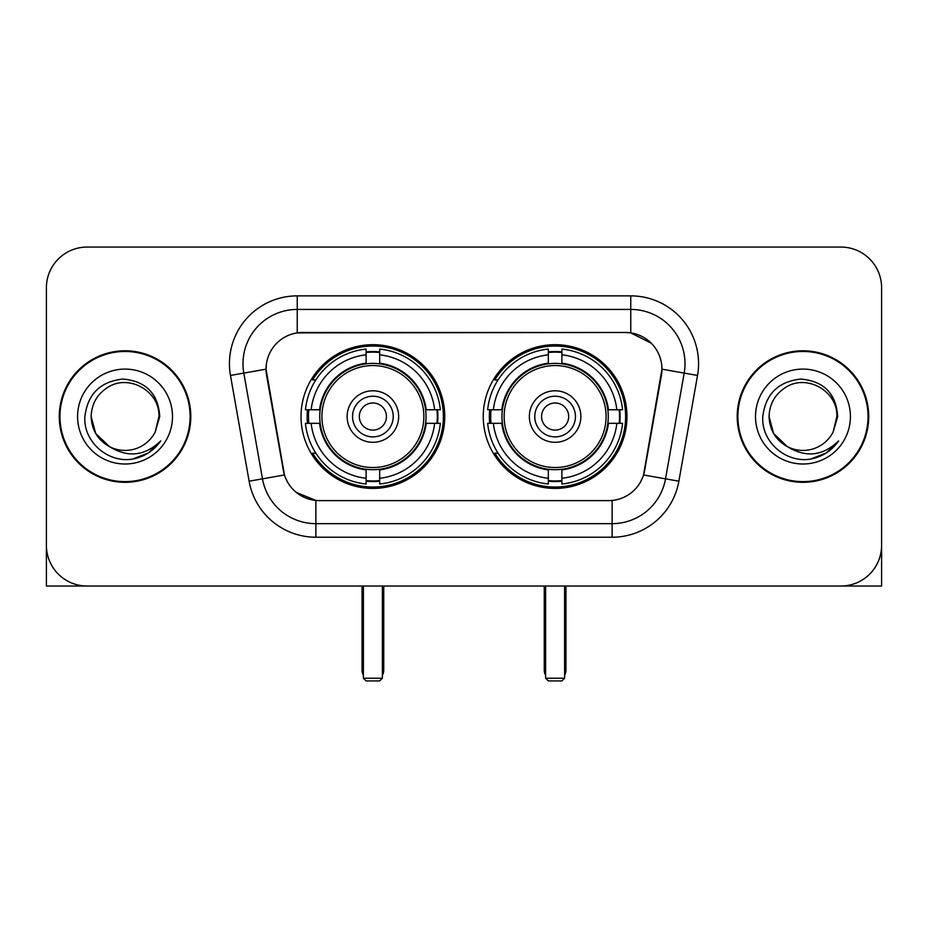 <?xml version="1.0" encoding="UTF-8"?>
<svg xmlns="http://www.w3.org/2000/svg" width="928" height="928" viewBox="0 0 928 928"><rect width="100%" height="100%" fill="white"/><g stroke="black" fill="none" stroke-linecap="round" stroke-linejoin="round"><path stroke-width="1.39" d="M483.256 416.544A71.862 71.862 0 0 0 555.118 488.406A71.862 71.862 0 0 0 626.968 416.544A71.862 71.862 0 0 0 555.118 344.682A71.862 71.862 0 0 0 483.256 416.544M301.032 416.544A71.862 71.862 0 0 0 372.882 488.406A71.862 71.862 0 0 0 444.744 416.544A71.862 71.862 0 0 0 372.882 344.682A71.862 71.862 0 0 0 301.032 416.544M266.046 369.089A36.61 36.61 0 0 0 266.603 375.446L283.342 470.357A36.61 36.61 0 0 0 319.394 500.61L608.606 500.61A36.61 36.61 0 0 0 644.658 470.357L661.397 375.446A36.61 36.61 0 0 0 625.344 332.479L302.656 332.479A36.61 36.61 0 0 0 266.046 369.089L266.452 363.672M307.481 423.33A65.76 65.76 0 0 1 307.481 409.77M489.706 423.33A65.76 65.76 0 0 1 489.706 409.77M59.276 416.544A65.76 65.76 0 0 0 125.036 482.305A65.76 65.76 0 0 0 190.797 416.544A65.76 65.76 0 0 0 125.036 350.784A65.76 65.76 0 0 0 59.276 416.544M737.203 416.544A65.76 65.76 0 0 0 802.964 482.305A65.76 65.76 0 0 0 868.724 416.544A65.76 65.76 0 0 0 802.964 350.784A65.76 65.76 0 0 0 737.203 416.544M297.227 295.87L630.773 295.87A67.79 67.79 0 0 1 697.531 375.434L678.878 481.191A67.79 67.79 0 0 1 612.12 537.219L315.88 537.219A67.79 67.79 0 0 1 249.122 481.191L230.469 375.434A67.79 67.79 0 0 1 297.227 295.87L297.227 309.43L630.773 309.43A54.23 54.23 0 0 1 684.18 373.091L665.527 478.836A54.23 54.23 0 0 1 612.12 523.659L315.88 523.659A54.23 54.23 0 0 1 262.473 478.836L243.82 373.091A54.23 54.23 0 0 1 297.227 309.43L297.227 332.885L625.344 332.479L630.773 332.885L651.224 343.198M608.606 500.61L319.394 500.61M315.88 537.219L315.88 500.436L296.334 492.443M684.18 373.091L661.954 369.17L643.533 474.962L665.527 478.836L684.18 373.091L697.531 375.434M249.122 481.191L284.467 474.962L266.046 369.17L243.82 373.091A54.23 54.23 0 0 1 242.997 363.672M644.658 470.357L644.438 471.505M283.562 471.505L283.342 470.357M881.6 287.738A40.67 40.67 0 0 0 840.93 247.068L87.07 247.068A40.67 40.67 0 0 0 46.4 287.738L46.4 545.351A40.67 40.67 0 0 0 87.07 586.02L840.93 586.02A40.67 40.67 0 0 0 881.6 545.351L881.6 287.738L881.6 586.02L724.327 586.02M46.4 287.738L46.4 586.02L203.673 586.02M840.93 247.068L87.07 247.068M87.07 586.02L840.93 586.02M190.124 416.544A65.076 65.076 0 0 0 125.036 351.468A65.076 65.076 0 0 0 59.96 416.544A65.076 65.076 0 0 0 125.036 481.62A65.076 65.076 0 0 0 190.124 416.544M109.574 446.704L95.688 433.492L91.141 416.544C91.605 403.761 97.254 393.982 108.089 387.185C129.212 373.659 160.092 391.488 158.932 416.544L155.22 431.972L159.755 416.544C158.212 393.553 145.916 381.06 122.856 379.065C100.352 381.524 87.684 394.017 84.866 416.544C83.102 441.705 107.926 463.246 132.553 459.105C144.397 456.82 153.781 450.776 160.706 440.939C145.07 455.973 128.11 457.933 109.829 446.832A33.895 33.895 0 0 0 155.22 431.972L158.932 417.008M109.829 446.832C97.974 440.301 91.744 430.198 91.141 416.544M77.581 416.544A47.456 47.456 0 0 0 125.036 464A47.456 47.456 0 0 0 172.492 416.544A47.456 47.456 0 0 0 125.036 369.089A47.456 47.456 0 0 0 77.581 416.544M160.614 441.09L148.596 452.771M148.318 452.957L132.75 459.07M868.04 416.544A65.076 65.076 0 0 0 802.964 351.468A65.076 65.076 0 0 0 737.876 416.544A65.076 65.076 0 0 0 802.964 481.62A65.076 65.076 0 0 0 868.04 416.544M787.28 446.6L773.604 433.492L769.068 416.544C769.521 403.761 775.17 393.982 786.016 387.185C807.14 373.659 838.007 391.488 836.859 416.544L833.147 431.972L837.671 416.544C836.128 393.553 823.832 381.06 800.783 379.065C778.267 381.524 765.612 394.017 762.793 416.544C761.03 441.705 785.854 463.246 810.469 459.105C822.312 456.82 831.697 450.776 838.634 440.939C822.985 455.973 806.026 457.933 787.744 446.832L787.71 446.82M836.859 417.008L833.147 431.972A33.895 33.895 0 0 1 787.744 446.832C775.901 440.301 769.672 430.198 769.068 416.544M755.508 416.544A47.456 47.456 0 0 0 802.964 464A47.456 47.456 0 0 0 850.419 416.544A47.456 47.456 0 0 0 802.964 369.089A47.456 47.456 0 0 0 755.508 416.544M838.529 441.09L826.523 452.771M826.233 452.957L810.678 459.07M425.604 423.33A53.151 53.151 0 0 0 379.668 363.834L379.668 363.184L379.668 363.834A53.151 53.151 0 0 0 320.172 423.33A53.151 53.151 0 0 0 425.604 423.33L426.242 423.33L425.604 423.33A53.151 53.151 0 0 1 379.668 469.255L379.668 478.268A62.095 62.095 0 0 0 434.617 423.33L440.336 423.33A67.79 67.79 0 0 1 379.668 483.998L379.668 478.268M308.838 423.33A64.403 64.403 0 0 1 308.838 409.77M379.668 352.501A64.403 64.403 0 0 0 366.108 352.501M436.937 409.77A64.403 64.403 0 0 1 436.937 423.33M434.617 409.77L440.336 409.77A67.79 67.79 0 0 0 379.668 349.09L379.668 363.184A53.789 53.789 0 0 1 426.242 409.77L434.617 409.77A62.095 62.095 0 0 0 379.668 354.821M311.158 423.33L305.44 423.33A67.79 67.79 0 0 0 366.108 483.998L366.108 469.904A53.789 53.789 0 0 1 319.534 423.33L311.158 423.33A62.095 62.095 0 0 0 366.108 478.268M434.617 423.33L426.242 423.33A53.789 53.789 0 0 1 379.668 469.904L379.668 469.255M425.604 409.77L426.242 409.77L425.604 409.77M320.172 423.33L319.534 423.33L320.172 423.33A53.151 53.151 0 0 0 366.108 469.255M379.668 480.588A64.403 64.403 0 0 1 366.108 480.588M366.108 354.821L366.108 349.09A67.79 67.79 0 0 0 305.44 409.77L319.534 409.77A53.789 53.789 0 0 1 366.108 363.184L366.108 354.821A62.095 62.095 0 0 0 311.158 409.77M366.108 363.834L366.108 363.184L366.108 363.834M423.864 416.544A50.982 50.982 0 0 1 372.882 467.526A50.982 50.982 0 0 1 321.912 416.544A50.982 50.982 0 0 1 372.882 365.562A50.982 50.982 0 0 1 423.864 416.544M398.646 416.544A25.764 25.764 0 0 0 372.882 390.781A25.764 25.764 0 0 0 347.13 416.544A25.764 25.764 0 0 0 372.882 442.308A25.764 25.764 0 0 0 398.646 416.544M393.228 416.544A20.335 20.335 0 0 0 372.882 396.21A20.335 20.335 0 0 0 352.547 416.544A20.335 20.335 0 0 0 372.882 436.879A20.335 20.335 0 0 0 393.228 416.544M386.442 416.544A13.56 13.56 0 0 1 372.882 430.105A13.56 13.56 0 0 1 359.333 416.544A13.56 13.56 0 0 1 372.882 402.984A13.56 13.56 0 0 1 386.442 416.544A13.56 13.56 0 0 1 372.882 430.105A13.56 13.56 0 0 1 359.333 416.544A13.56 13.56 0 0 1 372.882 402.984A13.56 13.56 0 0 1 386.442 416.544M315.833 379.935L312.632 379.935A70.505 70.505 0 0 1 443.387 416.544A70.505 70.505 0 0 1 312.632 453.154L315.833 453.154M363.393 586.02L363.393 678.229L382.382 678.229L382.382 586.02M363.393 678.229L366.108 680.932L379.668 680.932L382.382 678.229M607.828 423.33A53.151 53.151 0 0 0 561.892 363.834L561.892 363.184L561.892 363.834A53.151 53.151 0 0 0 502.396 423.33A53.151 53.151 0 0 0 607.828 423.33L608.466 423.33L607.828 423.33A53.151 53.151 0 0 1 561.892 469.255L561.892 478.268A62.095 62.095 0 0 0 616.842 423.33L622.56 423.33A67.79 67.79 0 0 1 561.892 483.998L561.892 478.268M491.063 423.33A64.403 64.403 0 0 1 491.063 409.77M561.892 352.501A64.403 64.403 0 0 0 548.332 352.501M619.162 409.77A64.403 64.403 0 0 1 619.162 423.33M616.842 409.77L622.56 409.77A67.79 67.79 0 0 0 561.892 349.09L561.892 363.184A53.789 53.789 0 0 1 608.466 409.77L616.842 409.77A62.095 62.095 0 0 0 561.892 354.821M493.383 423.33L487.664 423.33A67.79 67.79 0 0 0 548.332 483.998L548.332 469.904A53.789 53.789 0 0 1 501.758 423.33L493.383 423.33A62.095 62.095 0 0 0 548.332 478.268M616.842 423.33L608.466 423.33A53.789 53.789 0 0 1 561.892 469.904L561.892 469.255M607.828 409.77L608.466 409.77L607.828 409.77M502.396 423.33L501.758 423.33L502.396 423.33A53.151 53.151 0 0 0 548.332 469.255M561.892 480.588A64.403 64.403 0 0 1 548.332 480.588M548.332 354.821L548.332 349.09A67.79 67.79 0 0 0 487.664 409.77L501.758 409.77A53.789 53.789 0 0 1 548.332 363.184L548.332 354.821A62.095 62.095 0 0 0 493.383 409.77M548.332 363.834L548.332 363.184L548.332 363.834M606.088 416.544A50.982 50.982 0 0 1 555.118 467.526A50.982 50.982 0 0 1 504.136 416.544A50.982 50.982 0 0 1 555.118 365.562A50.982 50.982 0 0 1 606.088 416.544M580.87 416.544A25.764 25.764 0 0 0 555.118 390.781A25.764 25.764 0 0 0 529.354 416.544A25.764 25.764 0 0 0 555.118 442.308A25.764 25.764 0 0 0 580.87 416.544M575.453 416.544A20.335 20.335 0 0 0 555.118 396.21A20.335 20.335 0 0 0 534.772 416.544A20.335 20.335 0 0 0 555.118 436.879A20.335 20.335 0 0 0 575.453 416.544M568.667 416.544A13.56 13.56 0 0 1 555.118 430.105A13.56 13.56 0 0 1 541.558 416.544A13.56 13.56 0 0 1 555.118 402.984A13.56 13.56 0 0 1 568.667 416.544A13.56 13.56 0 0 1 555.118 430.105A13.56 13.56 0 0 1 541.558 416.544A13.56 13.56 0 0 1 555.118 402.984A13.56 13.56 0 0 1 568.667 416.544M498.058 379.935L494.856 379.935A70.505 70.505 0 0 1 625.611 416.544A70.505 70.505 0 0 1 494.856 453.154L498.058 453.154M545.618 586.02L545.618 678.229L564.607 678.229L564.607 586.02M545.618 678.229L548.332 680.932L561.892 680.932L564.607 678.229M630.773 295.87L630.773 332.885M612.12 500.436L612.12 537.219M230.469 375.434L243.82 373.091M665.527 478.836L678.878 481.191M362.036 586.02L362.036 670.086L363.393 670.086M372.882 430.105A13.56 13.56 0 0 1 359.333 416.544A13.56 13.56 0 0 1 372.882 402.984M382.382 670.086L383.74 670.086L383.74 586.02M366.108 481.203A65.006 65.006 0 0 0 379.668 481.203M437.54 423.33A65.006 65.006 0 0 0 437.54 409.77M379.668 351.886A65.006 65.006 0 0 0 366.108 351.886M544.26 586.02L544.26 670.086L545.618 670.086M555.118 430.105A13.56 13.56 0 0 1 541.558 416.544A13.56 13.56 0 0 1 555.118 402.984M564.607 670.086L565.964 670.086L565.964 586.02M548.332 481.203A65.006 65.006 0 0 0 561.892 481.203M619.765 423.33A65.006 65.006 0 0 0 619.765 409.77M561.892 351.886A65.006 65.006 0 0 0 548.332 351.886M362.036 670.086A10.846 10.846 0 0 0 363.393 675.34M382.382 675.34A10.846 10.846 0 0 0 383.74 670.086M544.26 670.086A10.846 10.846 0 0 0 545.618 675.34M564.607 675.34A10.846 10.846 0 0 0 565.964 670.086"/></g></svg>
